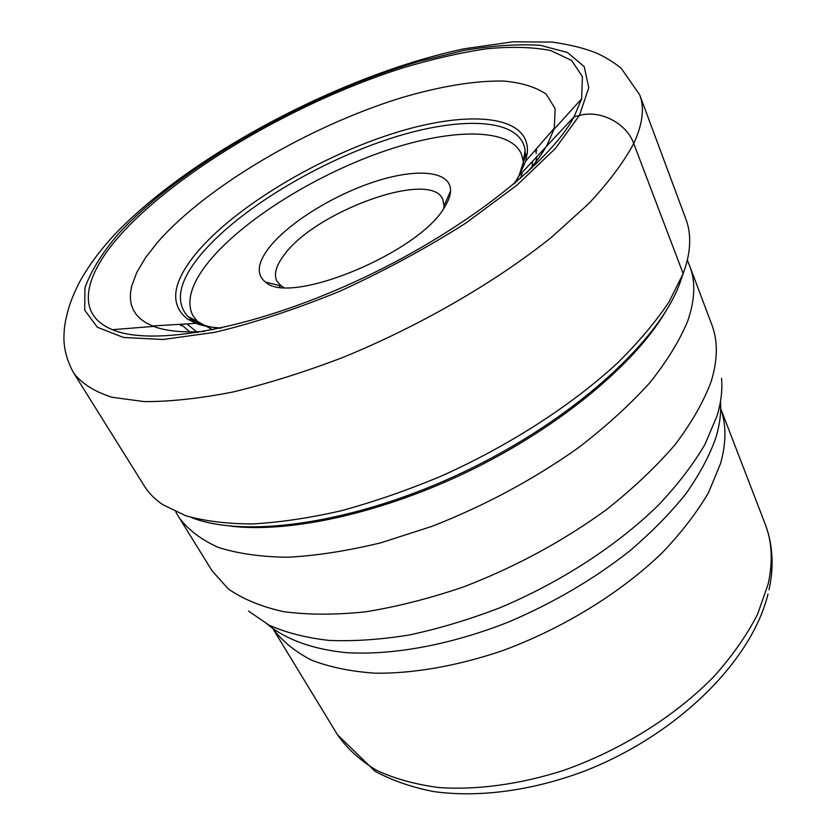 <?xml version="1.0" encoding="UTF-8"?>
<svg xmlns="http://www.w3.org/2000/svg" width="836" height="836" viewBox="0 0 836 836"><rect width="100%" height="100%" fill="white"/><g stroke="black" fill="none" stroke-linecap="round" stroke-linejoin="round"><path stroke-width="1.25" d="M212.678 329.833L197.369 321.337L192.813 315.496C185.947 301.347 191.256 283.425 208.749 261.741C242.147 220.809 312.204 176.856 379.732 152.737C447.072 128.692 508.915 126.508 521.361 153.834L523.2 161.014L525.144 150.417C520.619 116.841 457.229 115.828 385.406 140.145C313.375 164.473 236.557 211.477 200.285 255.252C178.946 281.356 174.787 301.744 187.797 316.416L192.813 320.313C199.449 324.504 208.561 327.158 220.161 328.276M514.788 183.293L518.456 177.013M525.144 150.417L525.165 156.771L527.37 152.612C530.118 113.874 466.31 109.777 391.415 134.011C316.311 158.182 234.467 207.401 196.188 253.308C171.85 282.976 169.175 305.046 188.173 319.519L196.011 323.365C202.876 325.977 211.351 327.513 221.425 327.994M513.795 184.129L519.25 175.57L574.05 116.821L581.626 98.826L582.42 76.588L571.615 60.443L550.788 50.568C532.605 46.994 511.057 46.408 486.134 48.822C459.852 52.783 431.909 59.189 402.315 68.04C297.825 101.386 181.914 168.203 122.735 232.335C83.987 274.584 74.414 314.284 112.452 329.687C152.047 346.585 250.56 329.635 354.945 281.784C459.33 234.038 548.698 164.473 574.05 116.821L579.411 115.452C600.248 109.589 626.551 123.174 633.73 143.52L683.158 273.612C686.91 263.518 689.042 254.06 689.564 245.251C690.097 235.815 688.927 227.235 686.042 219.513L639.718 94.855C644.681 107.844 642.685 124.062 633.73 143.52C623.76 162.153 608.723 182.227 588.607 203.765L551.906 236.933C495.936 281.951 419.651 326.124 342.415 357.62C304.032 372.229 267.405 383.714 232.523 392.094C199.344 398.542 169.907 401.719 144.2 401.604L111.899 397.246C94.583 391.645 81.907 383.661 73.861 373.284C67.434 361.842 64.121 350.232 63.902 338.465C64.163 327.169 64.696 326.395 65.469 321.17C68.583 307.543 69.806 302.392 78.27 284.428C86.965 268.084 98.878 251.667 114.03 235.177C190.159 154.702 343.669 73.976 464.492 48.728L513.053 41.8L552.157 42.072C570.309 44.716 585.116 48.404 596.59 53.138C604.501 56.629 612.663 61.603 621.064 68.082L639.718 94.855M527.37 152.612L525.645 161.17L554.247 128.284L555.167 108.69L546.211 94.175C535.824 87.048 521.654 82.68 503.711 81.061C474.702 80.486 438.963 86.557 400.13 98.136C308.818 126.591 207.171 185.895 157.743 242.053L145.589 257.582L136.77 272.442L131.607 286.351L130.489 292.84L130.385 298.974L131.336 304.712L133.363 309.999L136.477 314.817L140.699 319.101L146.039 322.832L153.594 326.395C166.03 331.15 183.021 332.801 204.559 331.37M526.764 172.822C535.416 163.072 542.156 153.897 546.984 145.265L553.923 129.413L581.626 98.826M73.861 373.284L144.367 486.05C148.724 493.041 154.806 499.207 162.612 504.547L185.623 515.687C204.423 521.058 226.598 523.817 252.169 523.953C279.475 522.469 309.08 518.08 341.015 510.806C373.838 501.872 407.226 490.324 441.199 476.144C508.842 445.86 571.96 405.084 617.449 363.075C638.673 342.081 655.894 321.641 669.124 301.754L683.158 273.612L679.846 283.195C658.977 341.234 573.256 419.776 464.753 471.525C356.293 523.388 245.157 539.053 190.932 517.359M230.705 526.147C290.688 533.358 384.351 512.719 472.559 469.351C560.747 425.921 634.242 364.308 665.132 312.382M681.862 277.374L679.846 283.195M523.2 161.014L523.326 165.591M522.427 172.101L520.588 178.319M525.165 156.771L518.832 176.302M525.645 161.17L519.25 175.57M554.247 128.284L553.923 129.413M688.791 263.727L689.825 266.287C695.698 281.607 695.009 299.821 687.756 320.94C679.668 340.576 666.992 361.215 649.729 382.846C629.916 404.739 606.204 426.318 578.606 447.573C533.995 479.237 485.204 505.466 432.212 526.262L380.986 542.763C347.661 550.861 316.635 555.689 287.918 557.236C261.031 556.922 237.832 553.641 218.3 547.402C201.11 539.669 188.058 529.721 179.113 517.578L177.723 515.206M443.686 208.467L443.989 205.907L442.85 199.511C431.334 168.903 313.719 211.769 283.414 255.962C275.88 266.172 273.717 274.574 276.904 281.168L281.272 285.975L283.488 287.291M268.607 248.302C257.279 263.403 256.234 274.668 265.472 282.077C289.925 306.195 420.289 252.138 444.815 206.722C448.451 200.859 450.364 195.624 450.552 191.005C451.189 170.837 417.122 167.848 375.176 181.516C333.219 195.081 287.741 223.306 268.607 248.302M535.615 164.504L536.869 156.311M536.681 150.835L536.357 148.85M181.088 325.81L179.709 324.347M516.773 181.621L517.16 179.364M579.411 115.452L555.376 148.494L516.982 185.143L465.976 223.003C426.642 247.999 384.717 270.686 340.2 291.064C295.725 309.289 253.81 323.062 214.465 332.394L163.072 339.489L123.54 337.472L97.321 327.231L84.687 310.135L84.969 287.762C91.04 270.78 102.347 252.639 118.89 233.317C182.394 164.755 308.662 93.684 418.679 61.488L464.084 50.421C492.707 45.552 518.174 43.859 540.484 45.353L567.498 52.522L584.26 66.671L588.763 87.811L579.411 115.452M179.113 517.578L212.062 570.779L228.218 588.847C242.754 599.046 261.166 606.643 283.456 611.638C307.826 614.92 335.152 614.993 365.447 611.837C397.027 606.758 429.777 598.43 463.698 586.862C515.54 566.881 563.088 541.164 606.351 509.699C633.082 488.506 655.967 466.864 675.018 444.762C691.55 422.838 703.588 401.792 711.122 381.644L711.164 381.529C717.8 359.856 718.04 340.952 711.875 324.849L689.825 266.287M721.531 378.3C722.586 389.869 721.081 402.43 717.027 415.952L704.905 444.522C693.263 464.356 677.933 484.399 658.893 504.651C618.034 544.894 561.019 582.128 499.897 607.772C469.195 619.57 439.015 628.63 409.358 634.963C380.505 639.634 353.753 641.452 329.102 640.407C306.028 637.805 286.037 632.727 269.129 625.182L248.511 611.053M267.551 624.367C285.713 639.362 312.35 649.279 346.209 652.634C392.91 655.508 451.273 644.838 509.615 621.576C553.787 602.641 593.675 579.212 629.278 551.311C651.317 532.532 670.179 513.377 685.865 493.836C699.533 474.409 709.565 455.62 715.961 437.468L715.992 437.353C719.796 424.552 721.29 412.597 720.465 401.51M720.674 408.595C726.4 424.573 726.348 442.913 720.527 463.635L708.458 492.717C696.712 512.802 681.183 532.94 661.872 553.108C620.417 593.006 562.827 628.463 502.624 650.638C457.48 665.978 413.642 673.597 375.406 673.21C351.099 671.559 329.792 667.201 311.494 660.126C295.16 651.704 282.338 641.275 273.048 628.86M272.985 628.818L337.472 734.75C347.045 748.492 359.982 760.3 376.305 770.175C394.477 778.703 415.471 784.513 439.297 787.606C476.687 790.125 519.208 784.461 562.68 770.698C620.584 750.519 675.415 716.107 714.352 676.084C732.43 655.737 746.799 635.214 757.479 614.523L768.106 584.239C773.07 561.886 772.119 541.895 765.253 524.256L720.674 408.532M197.495 332.561L186.992 323.908M532.532 161.066L532.01 167.952M535.531 149.811L536.263 153.584M190.065 332.132L180.973 324.263M197.369 321.337L187.797 316.416M192.813 320.313L188.173 319.519M196.011 323.365L152.497 325.967M153.594 326.395L112.452 329.687M337.472 734.75L375.061 771.294C392.481 780.605 411.991 787.366 433.591 791.556C478.213 797.816 531.299 790.929 583.653 771.429C676.115 735.628 751.188 662.269 768.012 594.051M765.253 524.256C772.872 544.696 774.126 566.536 769.026 589.767M279.976 286.967L279.172 285.452M281.272 285.975L265.472 282.077M443.989 205.907L450.552 191.005M687.297 260.153L689.397 265.2M175.79 511.841L178.517 516.585"/></g></svg>
